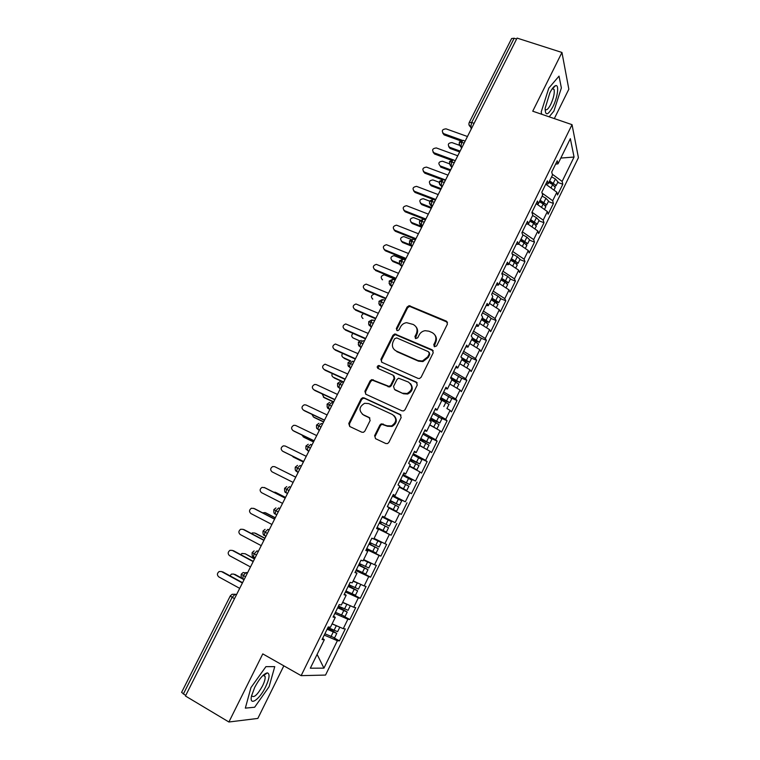 <?xml version="1.0" encoding="UTF-8"?>
<svg xmlns="http://www.w3.org/2000/svg" width="760" height="760" viewBox="0 0 760 760"><rect width="100%" height="100%" fill="white"/><g stroke="black" fill="none" stroke-linecap="round" stroke-linejoin="round"><path stroke-width="1.14" d="M434.483 346.74L436.62 345.914L447.44 324.055L446.414 321.147L409.108 305.662L407.113 307.012L396.34 328.519L397.014 330.543L397.822 330.657L399.123 329.726L400.52 326.933C401.85 324.491 403.873 323.066 406.6 322.667L413.165 324.453C416.86 326.515 417.915 329.602 416.337 333.735L414.931 336.547L415.634 338.589L417.753 337.763L419.159 334.951C420.441 332.566 422.408 331.151 425.068 330.685L428.877 331.18L431.917 332.481C435.67 334.562 436.753 337.687 435.166 341.848L433.77 344.679L434.483 346.74M374.623 435.651L375.592 438.7L385.805 443.526L387.59 443.565L388.882 442.367L401.175 417.534L400.178 414.494L364.04 397.869L362.558 397.755L361.019 399.019L348.773 423.472L349.714 426.483L361.845 432.212L363.508 432.288L364.885 431.062L370.148 420.517L369.189 417.497L363.156 414.684C358.549 410.514 359.052 406.724 364.638 403.294L368.704 403.579L392.492 414.551C397.1 418.522 396.767 422.322 391.485 425.942L386.935 425.762L381.273 423.833L379.886 425.058L374.623 435.651L375.544 438.681M554.315 118.588L568.841 89.205L561.953 52.468L517.075 38.086L185.44 695.998L228.902 722L257.839 718.428L283.831 665.836M561.953 52.468L532.741 111.197L572.033 124.659L301.14 675.649L262.779 653.894L228.902 722M418.057 378.394L419.548 378.508L421.125 377.226L433.228 352.773L432.212 349.828L394.791 333.953L392.948 335.274L380.893 359.347L381.852 362.273L418.057 378.394M417.269 385.026L405.07 409.668L403.645 410.913L402.002 410.827L365.845 394.25L364.895 391.286L370.11 380.883L371.726 379.601L389.158 386.431L390.726 385.149L394.174 378.224L393.195 375.259L378.024 368.467C376.798 367.337 376.969 366.349 378.537 365.503L416.262 382.033L417.269 385.026M572.033 124.659L578.427 157.7L325.536 675.07L301.14 675.649M560.804 158.07L574.056 157.044L570.342 138.652L557.973 163.846L557.251 160.797L551.731 172.016L552.491 175.009L548.169 183.806L547.39 180.861L541.842 192.147L542.668 195.025L538.327 203.861L537.481 201.03L531.905 212.373L532.788 215.137L528.428 224.01L527.525 221.302L521.92 232.702L522.87 235.343L518.481 244.273L517.512 241.68L511.889 253.137L512.895 255.664L508.487 264.632L507.452 262.162L501.8 273.676L502.863 276.079L498.436 285.095L497.344 282.739L491.653 294.31L492.793 296.599L488.338 305.662L487.179 303.43L481.46 315.058L482.666 317.224L478.192 326.334L476.957 324.226L471.219 335.92L472.483 337.953L467.989 347.111L466.688 345.125L460.921 356.877L462.251 358.796L457.738 367.992L456.37 366.13L450.566 377.948L451.972 379.734L447.431 388.987L445.997 387.248L440.163 399.123L441.636 400.786L437.066 410.087L435.565 408.481L429.704 420.413L431.243 421.952L426.654 431.291L425.087 429.818L419.188 441.816L420.802 443.222L416.185 452.608L414.551 451.269L408.623 463.324L410.305 464.597L405.669 474.041L403.959 472.824L398.002 484.947L399.75 486.087L395.095 495.577L393.309 494.494L387.324 506.683L389.148 507.689L384.465 517.237L382.603 516.287L376.589 528.533L378.48 529.406L373.777 539.001L371.849 538.184L365.798 550.506L367.764 551.237L363.033 560.88L361.028 560.206L354.948 572.584L356.991 573.183L352.231 582.872L350.151 582.341L344.042 594.785L346.161 595.241L341.373 604.989L339.226 604.589L333.079 617.101L335.274 617.414L330.457 627.209L328.234 626.962L322.05 639.54L324.32 639.711L322.639 638.343M574.056 157.044L562.134 181.421L552.283 174.202M557.707 182.391L562.799 184.233L562.134 181.421M562.799 184.233L557.545 194.968L556.852 192.223L552.691 200.725L542.127 193.125M548.321 201.542L553.413 203.423L552.691 200.725M553.413 203.423L548.131 214.215L547.38 211.565L543.2 220.115L531.99 212.211M538.897 220.799L543.98 222.708L543.2 220.115M543.98 222.708L538.678 233.548L537.861 231.011L533.663 239.6L522.367 231.8M529.416 240.141L534.498 242.089L533.663 239.6M534.498 242.089L529.169 252.985L528.304 250.553L524.077 259.179L512.696 251.474M519.897 259.569L524.97 261.563L524.077 259.179M524.97 261.563L519.621 272.507L518.69 270.19L514.453 278.853L502.978 271.253M510.331 279.101L515.403 281.124L514.453 278.853M515.403 281.124L510.026 292.125L509.038 289.911L504.773 298.623L493.221 291.127M500.716 298.727L505.789 300.789L504.773 298.623M505.789 300.789L500.384 311.837L499.339 309.738L495.054 318.497L483.408 311.106M491.055 318.449L496.118 320.549L495.054 318.497M496.118 320.549L490.694 331.654L489.582 329.669L485.279 338.466L473.546 331.18M472.72 332.861L481.346 338.266L486.409 340.404L485.279 338.466M486.409 340.404L480.947 351.557L479.788 349.685L475.456 358.53L463.638 351.348M471.589 358.169L476.653 360.354L475.456 358.53M476.653 360.354L471.162 371.564L469.936 369.806L465.595 378.689L453.673 371.621M461.728 378.157L466.849 380.399L465.595 378.689M466.849 380.399L461.329 391.675L460.047 390.032L455.677 398.952L443.669 391.989M451.697 398.183L456.988 400.548L455.677 398.952M456.988 400.548L451.449 411.873L450.101 410.352L445.712 419.32L433.608 412.462M441.38 418.199L447.089 420.793L445.712 419.32M447.089 420.793L441.522 432.174L440.106 430.768L435.689 439.784L423.5 433.038M430.359 438.007L437.133 441.142L435.689 439.784M437.133 441.142L431.537 452.58L430.065 451.288L425.628 460.351L413.345 453.72M416.252 456.465L427.13 461.595L425.628 460.351M427.13 461.595L421.505 473.09L419.966 471.922L415.511 481.023L403.132 474.506M402.762 475.266L415.511 481.023M417.078 482.144L411.426 493.696L409.82 492.651L405.346 501.8L392.873 495.397M392.673 495.795L405.346 501.8M406.98 502.797L401.299 514.406L399.627 513.484L395.124 522.681L382.555 516.392M382.527 516.439L395.124 522.681M396.824 523.545L391.115 535.221L389.376 534.422L384.854 543.666L374.062 538.403M366.615 548.843L380.883 556.139L386.622 544.407L384.854 543.666M380.883 556.139L379.078 555.465L374.537 564.756L363.66 559.597M356.345 569.744L370.604 577.163L376.371 565.373L374.537 564.756M370.604 577.163L368.733 576.612L364.163 585.95L353.2 580.896M351.196 593.484L360.269 598.291L366.063 586.444L364.163 585.95M360.269 598.291L358.33 597.873L353.733 607.259L342.694 602.309M343.596 616.142L349.885 619.524L355.709 607.62L353.733 607.259M349.885 619.524L347.871 619.239L343.254 628.672L332.13 623.817M333.953 637.858L339.445 640.87L345.297 628.9L343.254 628.672M339.445 640.87L337.364 640.708L323.94 668.135L310.337 668.192L324.32 639.711M335.274 617.414L333.555 616.132M337.364 640.708L324.244 635.084M317.11 654.408L323.94 668.135M346.161 595.241L344.403 594.044M347.871 619.239L334.856 613.491M356.991 573.183L355.205 572.061M358.33 597.873L345.41 592.002M367.764 551.237L365.949 550.192M368.733 576.612L355.908 570.627M378.48 529.406L376.627 528.447M379.078 555.465L366.358 549.356M384.465 517.237L382.594 516.315M389.376 534.422L376.751 528.19M395.095 495.577L393.195 494.741M399.627 513.484L388.959 508.079M405.669 474.041L403.731 473.271M409.82 492.651L399.237 487.15M416.185 452.608L414.228 451.924M419.966 471.922L409.459 466.327M426.654 431.291L424.659 430.683M430.065 451.288L419.634 445.597M437.066 410.087L435.043 409.545M440.106 430.768L429.751 424.983M447.431 388.987L445.369 388.522M450.101 410.352L446.88 408.509M457.738 367.992L455.648 367.602M460.047 390.032L449.853 384.056M467.989 347.111L465.87 346.788M469.936 369.806L459.828 363.745M478.192 326.334L476.045 326.078M479.788 349.685L469.747 343.529M488.338 305.662L486.172 305.482M489.582 329.669L479.626 323.418M498.436 285.095L496.242 284.981M499.339 309.738L489.45 303.401M508.487 264.632L506.255 264.584M509.038 289.911L499.225 283.49M518.481 244.273L516.23 244.302M518.69 270.19L508.953 263.673M528.428 224.01L526.148 224.105M528.304 250.553L518.643 243.951M538.327 203.861L536.009 204.022M537.861 231.011L527.858 224.038M548.169 183.806L545.832 184.034M547.38 211.565L536.693 203.975M516.6 39.026L514.159 38.247L471.666 122.493L474.097 123.348M469.272 122.445L511.622 38.532L514.159 38.247M557.973 163.846L555.607 164.141M556.852 192.223L545.765 184.177M185.696 695.486L181.602 692.369L230.27 595.964M549.157 116.822L553.907 111.074L561.374 87.932L559.018 76.123L548.815 88.112L541.196 112.014L541.756 114.285L541.196 112.014L548.815 88.112L559.018 76.123L561.374 87.932L553.907 111.074L549.157 116.822M274.749 666.644L265.924 666.644L250.971 687.562L245.328 708.13L254.648 707.237L269.106 686.669L274.749 666.644L269.106 686.669L254.648 707.237L245.328 708.13L250.971 687.562L265.924 666.644L274.749 666.644M464.198 142.984L459.353 142.101C459.287 147.63 461.624 146.148 460.892 146.423L461.633 148.077M376.827 528.038L391.115 535.221M450.946 165.233L451.354 166.126M454.299 162.621L449.474 161.661C450.642 169.252 451.345 164.625 451.07 166.003L451.791 167.599M441.019 184.594L441.655 185.886M444.353 182.362L439.555 181.327C439.517 184.119 440.049 185.554 441.132 185.649L441.902 187.216M431.062 204.107L431.946 205.77M434.359 202.189L429.58 201.077C429.96 207.603 431.462 204.383 431.148 205.39L431.965 206.939M421.059 223.744L422.227 225.767M424.308 222.119L419.558 220.932C419.624 226.85 421.401 224.447 421.116 225.236L421.981 226.746M414.219 242.155L409.488 240.891C409.925 244.568 410.438 246.002 411.027 245.176L411.939 246.658M404.063 262.276L399.37 260.937C399.665 264.452 400.168 265.876 400.89 265.221L401.859 266.665M393.87 282.511L389.196 281.095C389.3 284.116 389.804 285.541 390.697 285.37L391.723 286.776M383.619 302.841L378.974 301.34C379.05 307.23 380.351 304.532 380.465 305.615L381.529 306.983M373.322 323.285L368.695 321.698C368.952 327.845 369.901 324.681 370.167 325.964L371.288 327.294M362.966 343.815L358.378 342.152L361.285 340.394M352.564 364.458L347.994 362.719C348.337 369.141 348.688 365.132 349.429 366.985L350.664 368.229M342.104 385.206L337.563 383.382L340.214 381.624M331.588 406.058L327.085 404.149L329.612 402.41M321.024 427.025L316.549 425.03L318.972 423.291M310.403 448.087L305.957 446.006C305.71 451.012 306.099 448.352 307.306 450.281L308.769 451.335M299.734 469.262L295.308 467.096L297.54 465.386M288.999 490.551L284.61 488.291L286.757 486.6M278.217 511.945L273.856 509.599L275.927 507.917M267.377 533.444L263.045 531.012L265.05 529.34M256.481 555.066L252.177 552.539L254.115 550.886M245.527 576.792L241.262 574.18L243.133 572.527L247.342 573.192M434.188 346.57L435.651 342.494C436.876 339.767 436.62 337.26 434.901 334.998M416.014 326.809C417.82 329.07 418.095 331.607 416.851 334.4L415.387 338.456M447.526 322.269L409.64 306.375L407.645 307.714L396.891 329.194L396.824 330.448M433.238 350.797L395.352 334.609L393.519 335.939L381.482 359.955L381.548 362.111M429.248 353.808L428.535 351.738L396.72 337.905L394.611 338.732L393.138 341.687C391.542 345.809 392.578 348.916 396.245 351.015L417.981 360.563L422.417 360.981L427.766 356.801L429.248 353.808L429.742 354.435L429.305 352.526M394.298 349.695L396.245 351.015M429.742 354.435L428.26 357.418L422.93 361.589L418.503 361.171L396.805 351.642M394.088 376.029L394.744 378.803L391.295 385.719L389.737 386.992L372.334 380.171L370.719 381.453L365.522 391.827L365.693 394.174M417.192 382.84L380.057 366.197L379.126 366.101L377.948 368.429M402.952 393.224L407.113 393.49C412.737 390.013 413.183 386.213 408.471 382.099L398.582 378.204L396.986 379.487L393.537 386.422L394.516 389.405L403.503 393.775L407.654 394.041C412.566 391.457 413.526 387.999 410.523 383.667M403.503 393.775L395.086 389.965M394.155 415.72C397.575 419.89 396.881 423.462 392.055 426.426L387.514 426.255L381.872 424.317L380.484 425.543L375.231 436.116M362.358 414.228L363.156 414.684M369.901 418.048L363.784 415.188M400.985 415.14L364.667 398.401L363.185 398.287L361.655 399.551L349.429 423.956L349.733 426.493M549.167 181.773L552.501 183.635L553.052 184.784M557.954 181.887L555.408 178.97L551.589 176.843M549.603 180.88L556.035 185.43L554.904 186.285M548.853 182.419L552.672 184.556L555.227 187.454M459.534 145.331L451.953 142.595C448.191 142.975 447.374 144.514 449.483 147.202L450.015 148.428L448.685 146.632M449.597 147.25L460.123 151.078M450.138 148.475L459.686 151.952M467.457 136.515L446.053 128.849C442.197 129.257 441.351 130.825 443.507 133.57L444.077 134.862L442.709 133.009M460.55 140.809L444.201 134.909M462.222 140.315L443.631 133.618M539.714 201.03L543.058 202.891L543.98 203.718L543.39 203.984M548.539 201.105L545.946 198.255L542.117 196.127M540.122 200.193L546.601 204.696L545.366 205.475M539.362 201.742L543.2 203.87L545.803 206.701M449.264 163.732L442.519 161.243C438.691 161.671 437.902 163.229 440.154 165.917L450.67 169.822M440.154 165.917L440.724 167.105L450.252 170.648M530.214 220.391L533.567 222.243L534.508 223.174L533.52 223.184M539.077 220.419L536.446 217.635L532.608 215.517M530.603 219.593L537.12 224.048L535.762 224.751M529.834 221.15L533.681 223.278L536.332 226.034M439.28 182.324L432.924 179.93C429.172 180.471 428.421 182.048 430.673 184.67L431.262 185.82L429.837 184.129M430.673 184.67L441.18 188.651M431.262 185.82L440.791 189.43M520.667 239.837L524.98 242.478L523.241 242.298M529.577 239.818L526.899 237.111L522.671 234.783M521.028 239.096L527.592 243.494L526.062 244.093M520.258 240.654L524.115 242.773L526.813 245.461M429.561 201.125L423.253 198.711C419.596 199.367 418.893 200.972 421.144 203.518L421.752 204.63L420.356 203.015M421.144 203.518L431.642 207.575M421.752 204.63L431.272 208.306M511.062 259.378L515.403 262L512.753 261.411M520.02 259.322L517.303 256.68L512.183 253.878M511.404 258.685L518.025 263.026L516.258 263.501M510.634 260.262L514.51 262.371L517.246 264.993M420.137 220.134L413.544 217.597C409.991 218.357 409.327 219.982 411.568 222.461L412.205 223.516L410.827 221.996M411.568 222.461L421.838 226.499M412.205 223.516L421.714 227.268M457.748 155.781L436.363 147.953C432.43 148.409 431.623 150.005 433.931 152.75L434.52 153.995L433.048 152.171M451.164 160.123L434.52 153.995M453.425 159.913L433.931 152.75M447.991 175.132L426.493 167.105C422.645 167.675 421.876 169.29 424.175 171.969L424.792 173.175L423.339 171.427M441.902 179.597L424.792 173.175M445.55 179.987L424.175 171.969M438.188 194.579L416.556 186.361C412.803 187.036 412.081 188.679 414.38 191.282L415.026 192.451L413.592 190.788M433.01 199.339L415.026 192.451M435.736 199.462L414.38 191.282M428.336 214.13L406.572 205.703C402.923 206.501 402.249 208.164 404.538 210.691L405.203 211.812L403.798 210.235M425.505 219.754L405.203 211.812M425.866 219.032L404.538 210.691M552.928 106.647C557.65 97.432 559.389 84.255 555.579 85.652C553.907 86.231 551.997 88.626 549.86 92.834L545.158 108.262C545.205 116.156 547.798 115.615 552.928 106.647M545.1 109.088C546.26 110.874 548.14 109.307 550.744 104.395C553.66 97.954 554.762 92.948 554.068 89.376L552.292 88.673M265.62 686.841C269.496 678.452 270.076 673.797 267.387 672.866C263.71 673.645 259.483 678.49 254.704 687.382L251.55 695.894C248.966 706.819 259.464 699.808 265.62 686.841M251.665 695.362L251.74 695.761C253.859 698.183 257.459 694.887 262.551 685.881C264.613 681.615 265.449 678.452 265.059 676.4L263.863 675.298L262.912 675.507M501.429 279.015L505.789 281.618L502.056 280.544M510.425 278.91L507.661 276.336L501.989 273.267M501.742 278.378L508.402 282.663L506.322 282.957M500.964 279.955L504.858 282.065L507.632 284.61M411.084 239.409L403.798 236.569C400.339 237.443 399.722 239.077 401.945 241.48L402.61 242.506L401.27 241.072M401.945 241.48L410.77 245.024M402.61 242.506L411.597 246.116M418.437 233.766L396.54 225.159C392.996 226.052 392.369 227.734 394.639 230.195L395.333 231.268L393.965 229.786M415.625 239.362L395.333 231.268M415.957 238.688L394.639 230.195M491.739 298.747L496.147 301.425L491.255 299.734L497.971 304.323M500.783 298.594L497.971 296.096L492.281 293.037M492.024 298.158L498.731 302.394L496.147 302.423M403.123 259.245L393.993 255.645C390.64 256.604 390.07 258.257 392.284 260.604L392.967 261.573L391.666 260.233M392.284 260.604L399.313 263.483M392.967 261.573L399.883 264.413M408.49 253.508L386.469 244.71C383.03 245.708 382.441 247.399 384.702 249.793L385.424 250.819L384.085 249.432M405.688 259.065L385.424 250.819M406.001 258.447L384.702 249.793M482.001 318.582L486.438 321.233L481.555 319.476M491.093 318.383L488.233 315.951L482.524 312.901M482.267 318.041L489.022 322.231L485.374 321.717M481.479 319.637L488.272 324.14M395.466 279.348L384.151 274.806C380.902 275.87 380.37 277.533 382.565 279.813L382.023 279.49M398.497 273.334L376.342 264.366C373.017 265.449 372.466 267.159 374.709 269.486L374.167 269.173M395.703 278.873L375.459 270.465M395.988 278.312L374.709 269.486M472.216 338.504L476.681 341.126L471.817 339.321M472.454 338.019L479.256 342.152L473.755 340.736M471.666 339.625L478.515 344.042M374.651 294.101L374.272 294.072C371.127 295.212 370.633 296.894 372.808 299.108L372.343 298.841M388.445 293.265L366.177 284.116C362.947 285.294 362.444 287.014 364.676 289.275L364.211 289.019M385.671 298.765L365.446 290.216M385.928 298.262L364.676 289.275M461.899 358.273L466.877 361.123L462.023 359.252M471.561 358.245L462.859 352.925M461.291 357.409L469.452 362.178L461.814 359.698L468.711 364.049M363.574 313.585C361.18 315.153 360.99 316.787 363.005 318.497L362.624 318.288M466.022 367.46L463.229 365.788M378.347 313.3L355.974 303.981C352.839 305.226 352.383 306.954 354.587 309.159L354.207 308.959M375.592 318.772L355.385 310.051M375.82 318.316L354.587 309.159M450.69 377.71L456.988 381.149L451.326 378.908M461.728 378.318L452.96 373.084M450.87 377.33L459.591 382.299L451.887 379.63M451.896 379.895L458.869 384.161M353.02 333.393C351.291 335.122 351.338 336.651 353.153 337.981L352.868 337.829M456.589 387.999L451.697 385.139M353.153 337.981L359.641 340.851M368.201 333.422L345.714 323.94C342.694 325.261 342.266 326.99 344.451 329.147L344.166 329.004M365.465 338.865L345.277 329.992M365.665 338.476L344.451 329.147M440.752 397.936L447.117 401.413L441.408 399.028L440.325 399.313M451.839 398.497L443.004 393.338M440.904 397.603L449.777 402.705L440.819 398.981M440.382 399.38L448.97 404.358M342.608 353.381C341.43 355.101 341.639 356.497 343.254 357.561L343.064 357.466M343.254 357.561L350.797 360.952L348.013 362.691M344.062 358.312L350.151 361.048M358.007 353.656L335.416 344.005C332.49 345.382 332.101 347.13 334.257 349.229L334.077 349.144M355.281 359.062L335.113 350.027M355.452 358.729L334.257 349.229M430.758 418.256L437.171 421.714L431.48 419.254L430.274 419.719M441.911 418.769L433 413.697M430.901 417.99L439.831 423.006L430.844 419.216M430.094 419.624L439.033 424.631L436.943 428.916L429.818 424.859M332.291 373.54C331.559 375.145 331.901 376.371 333.308 377.235L333.222 377.197M333.308 377.235L343.719 382.005M334.144 377.938L343.587 382.261M347.757 373.986L325.08 364.173C322.24 365.608 321.888 367.356 324.016 369.417L323.95 369.379M345.049 379.363L324.9 370.158M345.192 379.078L324.016 369.417M420.726 438.691L427.167 442.101L421.496 439.584L420.233 440.22M431.927 439.147L422.949 434.159M420.831 438.472L429.837 443.412L420.831 439.555M424.013 447.991L419.644 445.569M420.023 440.116L429.02 445.075M426.293 449.236L419.748 445.369M322.05 393.841L324.178 397.66L323.361 397.043M420.964 440.591L421.486 440.125M323.313 397.005L333.716 401.85M324.178 397.66L333.611 402.059M337.459 394.411L316.312 384.617L314.688 384.446C311.942 385.928 311.619 387.676 313.728 389.699L313.813 389.766M334.77 399.76L314.64 390.393M334.875 399.541L313.728 389.699M410.637 459.22L417.126 462.602L411.464 460.009L410.172 460.835M410.723 459.059L419.795 463.913L421.904 459.601L412.851 454.727M419.795 463.913L410.761 459.99M410.571 466.916L414.152 468.521L409.555 466.127M409.906 460.702L418.978 465.576M413.801 468.635L416.746 469.756L409.621 465.984M311.885 414.305L313.538 417.05M410.875 461.197L411.445 460.512M313.262 416.869L323.655 421.8M314.155 417.477L323.579 421.952M327.113 414.95L305.985 404.976L304.256 404.814C301.596 406.344 301.302 408.101 303.392 410.087L303.696 410.295M324.434 420.261L304.332 410.733M324.51 420.099L303.392 410.087M400.501 479.854L407.018 483.198L401.375 480.538L400.111 481.583M400.558 479.74L409.697 484.519L411.825 480.187L402.695 475.389M409.697 484.519L400.653 480.529M399.332 486.942L404.082 489.193L399.409 486.789M399.741 481.403L408.88 486.191M399.294 487.027L406.762 490.514L399.456 486.694M301.815 434.957L303.677 437.133M400.805 481.935L401.356 481.004M303.173 436.829L313.557 441.845M304.095 437.389L313.5 441.94M316.711 435.584L295.602 425.438L293.787 425.286C291.203 426.854 290.938 428.621 292.999 430.568L293.55 430.91M314.051 440.866L293.968 431.167M314.099 440.762L292.999 430.568M390.317 500.583L396.872 503.899L391.248 501.163L390.488 501.172L390.07 502.474M390.345 500.536L399.551 505.229L401.688 500.878L392.492 496.156M399.551 505.229L390.488 501.172M387.362 506.711L393.917 509.922L387.353 506.616M389.519 502.198L398.734 506.901M388.094 507.11L396.596 511.261L387.372 506.587M291.954 455.838L293.797 457.301M390.773 502.825L391.229 501.59M293.037 456.883L303.401 461.985M293.977 457.397L303.382 462.023M306.251 456.323L285.171 446.006L283.262 445.873C280.753 447.478 280.516 449.236 282.558 451.155L283.366 451.601M303.61 461.567L283.556 451.706M303.63 461.529L282.558 451.155M380.076 521.436L389.358 526.043L391.505 521.664L382.233 517.038M381.634 522.206L381.045 522.291L381.007 523.934L388.541 527.716L379.249 523.108L385.852 526.376L380.247 523.564L380.276 521.911L380.893 521.835M388.541 527.716L386.394 532.105L377.093 527.516M285.389 471.988L295.754 477.156L285.152 471.884M274.692 466.668L295.745 477.175L274.692 466.668L272.697 466.555C270.256 468.188 270.047 469.955 272.061 471.846L293.113 482.401M373.873 538.802L378.575 541.215L373.825 538.887M373.891 538.755L381.263 542.564L373.806 538.944M369.759 542.431L379.107 546.962L381.263 542.564M368.961 544.046L374.537 546.801M368.933 544.122L378.29 548.644L370.804 544.73L370.947 543.02M376.133 553.042L366.757 548.539M275.889 492.537L273.381 492.043M370.243 542.668L370.006 544.407L374.575 546.734M285.513 497.467L275.167 492.214M285.541 497.411L276.155 492.651M264.926 487.778L262.077 487.34C259.711 489.003 259.521 490.77 261.506 492.642L282.54 503.376M265.202 487.892L285.219 498.056M264.147 487.435L285.18 498.123M363.594 559.731L368.286 562.21L363.508 559.911M363.651 559.626L370.975 563.559L363.451 560.025M359.385 563.54L368.818 567.976M358.615 565.107L364.22 567.853M358.558 565.231L367.983 569.677L360.544 565.63L360.43 564.053M365.826 574.085L356.373 569.686M265.373 512.725L262.342 512.696M359.727 563.702L359.717 565.364L364.277 567.73M275.224 517.883L264.888 512.544M275.281 517.769L265.905 512.924M254.097 508.506L251.417 508.231C249.109 509.922 248.938 511.698 250.905 513.551L271.909 524.457M254.638 508.715L274.635 519.052M253.565 508.307L274.569 519.175M355.803 582.093L353.134 581.048M358.919 583.538L353.048 581.21M348.963 584.753L358.473 589.095M348.222 586.274L353.837 589.01M348.127 586.454L357.627 590.814L350.227 586.635L349.942 585.228M355.462 595.241L345.933 590.928M254.799 533.045L252.396 532.912L251.465 533.558M349.21 584.877L349.381 586.416L353.932 588.819M264.879 538.403L254.562 532.969M264.964 538.232L255.607 533.302M243.2 529.378L240.701 529.236C238.459 530.945 238.307 532.722 240.255 534.556L261.231 545.651M244.026 529.644L263.995 540.16M242.924 529.292L263.901 540.341M347.538 604.475L343.453 602.642M349.999 605.587L342.589 602.509M338.494 606.081L348.07 610.327M337.772 607.544L343.416 610.27M337.649 607.791L347.225 612.056L339.863 607.744L339.463 606.547M345.04 616.503L335.445 612.284M254.486 559.018L245.252 553.783L241.946 553.461L240.682 554.6M338.694 606.176L338.988 607.582L343.539 610.024M254.609 558.79L245.252 553.783M232.256 550.383L229.938 550.335C227.753 552.073 227.62 553.85 229.539 555.664L250.487 566.95M233.368 550.677L253.308 561.364M232.227 550.373L253.175 561.611M327.959 627.513L337.601 631.693L339.796 627.209L332.082 623.913M327.265 628.928L332.937 631.636M327.123 629.232L336.756 633.413L329.441 628.957L328.985 627.997M334.571 637.868L324.9 633.745M233.633 574.075L231.458 574.104L229.966 575.814M328.159 627.608L328.538 628.852L333.079 631.332M244.045 579.737L233.748 574.133M242.411 578.474L234.85 574.361M221.369 571.52L219.127 571.548C216.989 573.306 216.875 575.082 218.775 576.887L239.695 588.354M222.642 571.814L242.564 582.683M221.473 571.567L242.402 582.996M468.91 124.459L470.535 126.863C468.967 125.732 468.53 124.288 469.224 122.541L471.666 122.493L470.782 126.958L471.428 128.649M234.517 598.633L232.142 597.312L183.331 694.07M236.607 594.5L235.144 594.253L232.142 597.312L230.28 595.925L232.104 594.292L235.144 594.253L236.379 594.938M472.055 127.414L470.535 126.863L471.305 128.886M465.139 141.132L463.856 140.666C463.391 139.954 462.688 140.439 461.766 142.111L460.959 146.442L462.222 146.908M449.226 163.552L451.079 166.022L452.361 166.478L451.079 166.022L451.867 161.728C452.808 160.027 453.52 159.534 454.005 160.236L455.269 160.702M442.443 186.143L441.132 185.649L441.921 181.441C442.871 179.73 443.593 179.218 444.096 179.892L445.36 180.367M442.424 186.181L441.161 185.706C439.479 184.87 438.957 183.54 439.612 181.716M432.487 205.903L431.148 205.39L431.927 201.257C432.887 199.538 433.618 198.996 434.14 199.633L435.404 200.118M432.459 205.96L431.186 205.475L429.352 203.053M422.474 225.767L421.116 225.236L421.885 221.169C422.845 219.431 423.595 218.87 424.127 219.478L425.391 219.972M422.437 225.843L421.173 225.35L419.349 222.956M412.404 245.737L411.027 245.176L411.787 241.177C412.756 239.428 413.516 238.849 414.077 239.419L415.34 239.923M412.357 245.822L411.094 245.319L409.288 242.953M402.296 265.8L400.89 265.221L401.651 261.288C402.619 259.53 403.398 258.923 403.969 259.454L405.232 259.977M402.24 265.905L400.976 265.392L399.18 263.065M392.131 285.969L390.697 285.37L391.447 281.504C392.426 279.727 393.214 279.101 393.813 279.604L395.077 280.126M392.065 286.083L389.025 283.271M381.909 306.233L380.465 305.615L381.206 301.815C382.195 300.029 382.992 299.373 383.601 299.839L384.864 300.371M381.843 306.365L378.812 303.591M371.64 326.61L370.167 325.964L370.909 322.231C371.897 320.435 372.713 319.751 373.35 320.188L374.604 320.729M371.564 326.752L368.562 324.016M361.323 347.082L359.822 346.417L360.553 342.75L363.033 340.632L364.297 341.183M361.238 347.234L359.983 346.683L361 347.709M350.949 367.669L349.429 366.985L350.151 363.375L352.678 361.18L353.932 361.741M350.863 367.83L347.909 365.19M340.518 388.351L338.979 387.647L339.691 384.104L342.256 381.834L343.51 382.403M340.433 388.522L339.178 387.942L340.271 388.844M330.03 409.146L328.472 408.415L329.184 404.938L331.787 402.591L333.041 403.18M329.945 409.327L328.69 408.737L329.821 409.573M319.494 430.055L317.917 429.295L318.62 425.875L321.271 423.453L322.525 424.051M319.409 430.226L318.155 429.628L319.323 430.397M308.902 451.06L307.306 450.281L308.009 446.927L310.697 444.419L311.952 445.027M308.816 451.24L306.005 448.865M298.262 472.178L296.637 471.38L297.331 468.074L300.067 465.5L301.321 466.117M298.167 472.359L296.923 471.741L298.167 472.378M290.652 487.274L289.389 486.685L290.633 487.312M287.47 493.582L285.922 492.584C284.886 492.756 284.449 491.331 284.61 488.291M279.955 508.497L278.644 507.975L279.898 508.62M276.716 514.919L275.139 513.903C274.084 514.026 273.657 512.591 273.856 509.599M269.202 529.834L267.852 529.378L269.097 530.033M265.905 536.37L264.309 535.325C263.255 535.429 262.837 533.995 263.045 531.031M258.39 551.275L257.003 550.895L258.248 551.551M255.037 557.925L253.422 556.871C252.358 556.928 251.94 555.494 252.177 552.558M247.523 572.831L246.097 572.517L243.152 575.5L242.877 578.92M459.097 143.953L461.605 148.133M358.255 344.546L359.822 346.417C359.47 345.078 358.577 348.232 358.378 342.152M337.506 385.938L338.979 387.647C338.533 386.27 337.649 389.243 337.563 383.382M327.047 406.799L328.472 408.415C327.626 408.918 327.161 407.493 327.085 404.149M316.549 427.776L317.917 429.295C317.224 427.975 316.274 430.027 316.549 425.02M289.389 486.685L286.606 489.345L285.922 492.584L287.555 493.411M295.402 470.07L296.637 471.38C295.393 471.067 294.947 469.642 295.308 467.096M278.644 507.975L275.823 510.711L275.139 513.903L276.801 514.758M267.852 529.378L264.993 532.2L264.309 535.325L265.99 536.208M257.003 550.895L254.097 553.793L253.422 556.871L255.113 557.774M435.651 342.494L435.166 341.848M415.454 337.212L414.931 336.547M416.851 334.4L416.337 333.735M396.891 329.194L396.34 328.519M407.645 307.714L407.113 307.012M410.647 306.536L410.115 305.824M446.87 321.831L446.414 321.147M434.255 345.325L433.77 344.679M381.482 359.955L380.893 359.347M393.519 335.939L392.948 335.274M396.52 334.77L395.96 334.106M432.697 350.464L432.212 349.828M418.503 361.171L417.981 360.563M428.26 357.418L427.766 356.801M365.522 391.827L364.895 391.286M370.719 381.453L370.11 380.883M373.73 380.294L373.122 379.724M388.265 386.878L387.685 386.317M391.295 385.719L390.726 385.149M394.744 378.803L394.174 378.224M380.057 366.197L379.468 365.598M416.784 382.603L416.262 382.033M380.484 425.543L379.886 425.058M383.534 424.394L382.945 423.909M387.514 426.255L386.935 425.762M369.806 418L369.189 417.497M349.429 423.956L348.773 423.472M361.655 399.551L361.019 399.019M364.667 398.401L364.04 397.869M400.738 415.007L400.178 414.494M552.672 184.556L550.99 187.967M552.625 183.701L552.302 184.357M555.408 178.97L553.422 183.017M543.2 203.87L541.481 207.375M543.172 202.958L542.83 203.67M545.946 198.255L543.961 202.321M533.681 223.278L531.914 226.869M533.691 222.309L533.311 223.07M536.446 217.635L534.442 221.72M524.115 242.773L522.31 246.458M524.153 241.756L523.783 242.497M526.899 237.111L524.885 241.214M514.51 262.371L512.658 266.152M514.567 261.288L514.225 261.991M517.303 256.68L515.28 260.803M504.858 282.065L502.958 285.931M504.944 280.924L504.621 281.57M507.661 276.336L505.628 280.478M495.149 301.844L493.202 305.815M495.264 300.647L494.969 301.245M497.971 296.096L495.928 300.257M485.402 321.727L483.408 325.793M485.545 320.473L485.279 321.024M488.233 315.951L486.181 320.14M475.599 341.715L473.565 345.866M475.769 340.394L475.532 340.888M478.448 335.91L476.387 340.109M465.756 361.788L463.685 366.026M468.616 355.955L466.545 360.183M455.858 381.976L453.777 386.222M458.736 376.105L456.655 380.351M441.408 399.028L442.016 399.703M445.911 402.249L443.821 406.524M448.808 396.359L446.709 400.624M431.48 419.254L432.108 419.881M435.917 422.626L433.817 426.92M438.824 416.708L436.724 420.992M421.496 439.584L422.151 440.154M425.875 443.108L423.757 447.421M428.792 437.161L426.683 441.474M411.464 460.009L412.138 460.531M415.786 463.695L413.659 468.027M418.712 457.719L416.594 462.042M401.375 480.538L402.087 481.013M405.64 484.386L403.503 488.737M408.585 478.373L406.448 482.724M391.248 501.163L391.979 501.59M395.447 505.172L393.3 509.551M398.401 499.13L396.264 503.509M381.007 523.934L380.247 523.564M385.197 526.072L383.04 530.471M388.17 520.001L386.023 524.39M370.804 544.73L370.006 544.407M374.898 547.067L372.733 551.494M377.891 540.968L375.725 545.385M360.544 565.63L359.717 565.364M364.553 568.176L362.368 572.622M367.555 562.039L365.38 566.485M350.227 586.635L349.381 586.416M354.151 589.389L351.956 593.855M357.172 583.224L354.977 587.689M339.863 607.744L338.988 607.582M343.691 610.707L341.487 615.201M346.731 604.514L344.527 608.997M329.441 628.957L328.538 628.852M333.184 632.139L330.97 636.652M336.233 625.908L334.02 630.42M463.115 140.4L459.401 142.006M453.264 159.98L449.521 161.576M443.355 179.655L439.594 181.241M433.409 199.414L429.618 201.001M423.415 219.279L419.596 220.865M413.212 239.21L409.526 240.825M402.914 259.226L399.399 260.88M392.568 279.357L389.224 281.038M382.185 299.592L379.002 301.292M371.754 319.941L368.724 321.66M308.275 444.286L305.957 445.997M244.188 579.452L242.478 578.521C241.405 578.55 240.996 577.106 241.252 574.199M409.64 306.375L409.108 305.662M395.352 334.609L394.791 333.953M422.93 361.589L422.417 360.981M372.334 380.171L371.726 379.601M389.737 386.992L389.158 386.431M379.126 366.101L378.537 365.503M407.654 394.041L407.113 393.49M381.872 424.317L381.273 423.833M392.055 426.426L391.485 425.942M363.185 398.287L362.558 397.755M558.011 181.782L556.035 185.81M555.284 187.35L553.936 190.105M450.015 148.428L449.483 147.202M443.507 133.57L444.077 134.862M548.587 201.011L546.601 205.057M545.851 206.596L544.436 209.475M539.125 220.324L537.13 224.39M536.37 225.939L534.897 228.95M529.615 239.732L527.611 243.817M526.851 245.376L525.312 248.51M520.068 259.236L518.054 263.34M517.284 264.908L515.688 268.175M552.71 88.502L555.579 85.652M552.235 88.758L554.068 89.376M263.863 675.298L267.387 672.866M263.131 675.298L265.059 676.4M510.464 278.834L508.44 282.957M507.67 284.534L506.008 287.926M500.811 298.528L498.778 302.68M498.009 304.256L496.28 307.781M491.122 318.316L489.079 322.487M488.3 324.073L486.505 327.731M481.374 338.2L479.322 342.389M478.543 343.985L476.681 347.785M471.589 358.188L469.528 362.397M468.74 364.002L466.811 367.935M461.748 378.271L459.676 382.498M458.888 384.113L456.893 388.18M451.858 398.449L449.777 402.705M448.989 404.32L446.927 408.528M441.93 418.731L439.831 423.006M431.946 439.118L429.837 443.412M429.039 445.046L426.93 449.35M418.988 465.557L416.869 469.88M408.889 486.172L406.762 490.514M398.743 506.892L396.596 511.261M381.045 522.291L380.276 521.911M378.29 548.644L376.124 553.052M370.813 543.077L370.025 542.764M370.975 563.559L368.809 567.986M367.983 569.677L365.816 574.104M360.639 584.668L358.454 589.114M357.627 590.814L355.442 595.26M350.246 605.881L348.051 610.356M347.225 612.056L345.03 616.531M336.756 633.413L334.562 637.906"/></g></svg>
